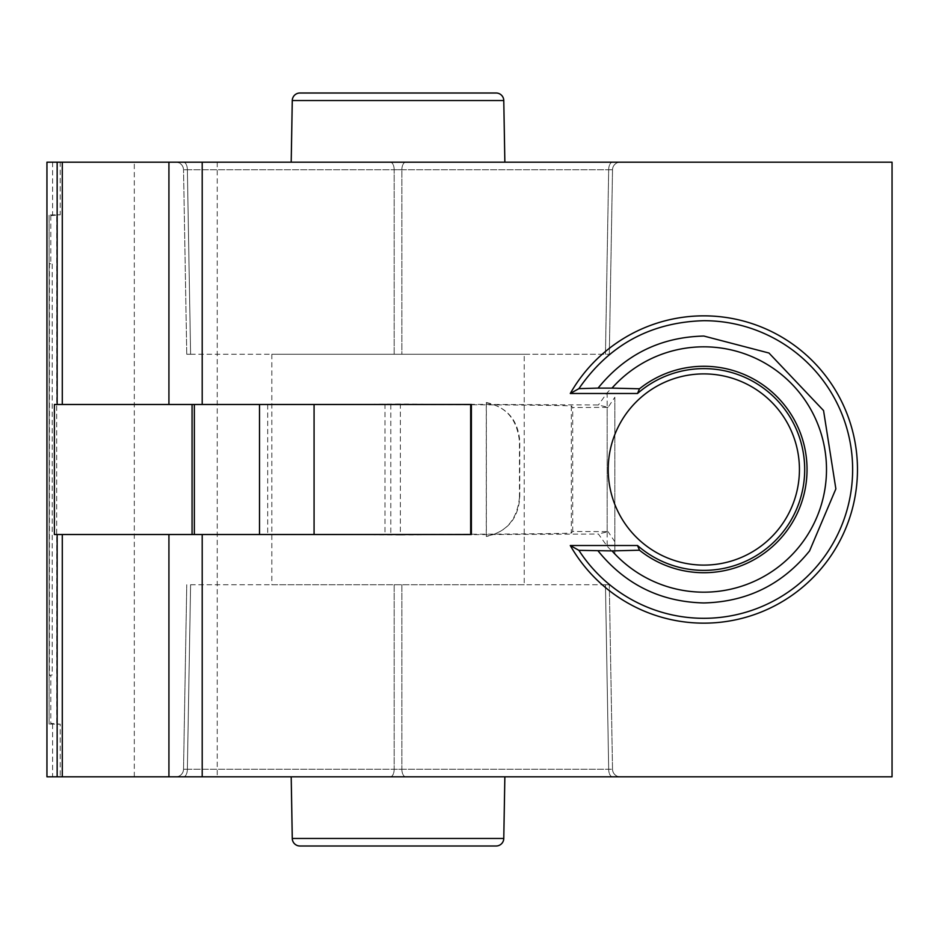 <?xml version="1.0" encoding="UTF-8"?>
<svg xmlns="http://www.w3.org/2000/svg" width="939" height="939" viewBox="0 0 939 939"><rect width="100%" height="100%" fill="white"/><g stroke="black" fill="none" stroke-linecap="round" stroke-linejoin="round"><path stroke-width="0.7" stroke-dasharray="4.7 3.52" d="M299.928 845.992L496.132 845.992M291.196 776.811L504.853 776.811L291.196 776.811M271.829 354.261L271.829 584.739L524.22 584.739L524.22 354.261L271.829 354.261L524.22 354.261M398.03 162.189L291.196 162.189L398.03 162.189M401.869 354.261L609.305 354.261L401.869 354.261L401.869 169.736L398.03 169.724L401.869 169.736L401.869 354.261M612.521 169.736L609.305 354.261L612.521 169.736A7.688 7.688 0 0 1 620.21 162.189L175.851 162.189L620.21 162.189A7.688 7.688 0 0 0 612.521 169.736L608.683 169.736L612.521 169.736A7.688 7.688 0 0 1 620.21 162.189A7.688 7.688 0 0 0 612.521 169.736M186.755 354.261L190.594 354.261L186.755 354.261L183.528 169.736L186.755 354.261M190.594 354.261L394.18 354.261L190.594 354.261L187.366 169.736L190.594 354.261M471.39 534.514L54.392 534.514M54.392 404.486L471.39 404.486M524.22 584.739L271.829 584.739M50.812 215.641L50.812 263.824L49.403 263.577L49.403 675.423L50.812 675.176L50.812 723.359L60.225 724.192L60.225 776.811L892.05 776.811L892.05 162.189L60.225 162.189L60.225 214.808L50.812 215.641L49.086 214.949L56.704 214.843L56.704 724.157L49.086 724.039L50.812 723.359M183.528 169.736A7.688 7.688 0 0 0 175.851 162.189A7.688 7.688 0 0 1 183.528 169.736L187.366 169.736L183.528 169.736A7.688 7.688 0 0 0 175.851 162.189M612.521 769.264L609.305 584.739L605.455 584.739L609.305 584.739L612.521 769.264L608.683 769.264L612.521 769.264A7.688 7.688 0 0 0 620.21 776.811L612.521 776.811L620.21 776.811A7.688 7.688 0 0 1 612.521 769.264A7.688 7.688 0 0 0 620.21 776.811M183.528 769.264L186.755 584.739L183.528 769.264A7.688 7.688 0 0 1 175.851 776.811L612.521 776.811L175.851 776.811A7.688 7.688 0 0 0 183.528 769.264L187.366 769.264L183.528 769.264M190.594 584.739L394.18 584.739L190.594 584.739L187.366 769.264L190.594 584.739M605.455 584.739L401.869 584.739L605.455 584.739L608.683 769.264L605.455 584.739M49.086 724.051L49.086 214.961L49.086 724.051M799.429 469.5A95.602 95.602 0 0 1 703.827 565.102A95.602 95.602 0 0 1 608.214 469.5A95.602 95.602 0 0 1 703.827 373.898A95.602 95.602 0 0 1 799.429 469.5M60.225 214.808L56.704 214.843M50.812 263.824L49.403 263.577M52.208 264.07L52.208 674.93L49.403 675.423M52.208 674.93L50.812 675.176M56.704 724.157L60.225 724.192M46.95 162.189L60.225 162.189M46.95 776.811L60.225 776.811M614.845 397.256L614.845 554.35L614.845 397.256L608.061 407.35L598.401 404.991L400.354 403.993L400.354 535.007L598.401 534.009L607.169 546.24L614.845 554.35M614.845 384.65L607.169 392.76L598.401 404.991M400.354 535.007L267.685 534.42L390.8 534.42C479.641 534.479 578.459 533.634 571.323 532.847L572.708 531.474L608.061 531.65L598.401 534.009M607.169 531.65L607.169 407.35L608.061 407.35M614.845 541.744L608.061 531.65M607.169 407.35L572.708 407.526L571.323 406.153C578.459 405.366 479.641 404.521 390.8 404.58L267.685 404.58L400.354 403.993M572.708 531.474L572.708 407.526M267.685 404.58L267.685 534.42M519.443 497.717L519.443 441.283C517.107 419.264 506.051 406.446 486.273 402.831L486.273 536.169C505.992 532.613 517.049 519.795 519.443 497.717L519.748 498.034C517.964 519.114 506.837 531.932 486.355 536.486L486.273 536.169M486.273 402.831L486.355 402.514C506.837 407.068 517.964 419.886 519.748 440.966L519.748 498.034M486.355 402.514L486.355 536.486M292.275 100.532L503.774 100.532M503.774 838.468L292.275 838.468M401.869 584.739L401.869 769.264L398.03 769.276L401.869 769.264L401.869 584.739M605.455 354.261L608.683 169.736L605.455 354.261M394.18 354.261L394.18 169.736L398.03 169.724L394.18 169.736L394.18 354.261M401.869 169.736L608.683 169.736L401.869 169.736A7.688 3.838 -90 0 1 405.707 162.189A7.688 3.838 90 0 0 401.869 169.736M187.366 169.736L394.18 169.736L187.366 169.736A7.688 3.838 -90 0 0 183.528 162.189A7.688 3.838 90 0 1 187.366 169.736M608.683 169.736A7.688 3.838 -90 0 1 612.521 162.189A7.688 3.838 90 0 0 608.683 169.736M394.18 169.736A7.688 3.838 -90 0 0 390.342 162.189A7.688 3.838 90 0 1 394.18 169.736M394.18 584.739L394.18 769.264L398.03 769.276L394.18 769.264L394.18 584.739M52.607 162.189L52.607 214.925M187.366 769.264L394.18 769.264L187.366 769.264A7.688 3.838 90 0 1 183.528 776.811A7.688 3.838 -90 0 0 187.366 769.264M401.869 769.264L608.683 769.264L401.869 769.264A7.688 3.838 90 0 0 405.707 776.811A7.688 3.838 -90 0 1 401.869 769.264M52.607 724.075L52.607 776.811M134.3 776.811L134.3 162.189M390.342 776.811A7.688 3.838 90 0 0 394.18 769.264A7.688 3.838 -90 0 1 390.342 776.811M612.521 776.811A7.688 3.838 90 0 1 608.683 769.264A7.688 3.838 -90 0 0 612.521 776.811M217.238 162.189L217.238 776.811M607.169 392.76L607.169 546.24M384.99 403.993L384.99 535.007M390.8 404.58L390.8 534.42M571.323 406.153L571.323 532.847"/><path stroke-width="1.41" d="M578.905 550.36L612.04 550.888L639.494 550.219L637.522 545.512L570.29 545.512L578.905 550.36A148.808 148.808 0 0 0 852.635 469.5A148.808 148.808 0 0 0 703.827 320.692C650.704 322.241 609.071 344.883 578.905 388.64L598.061 388.112C625.292 354.473 660.551 337.113 703.827 336.045L768.971 353.029L823.55 410.554L835.863 488.89L809.582 550.888C782.351 584.528 747.104 601.887 703.827 602.955C660.551 601.887 625.292 584.528 598.061 550.888M299.928 93.008L496.132 93.008L299.928 93.008A7.653 7.653 0 0 0 292.275 100.532L291.196 162.189M291.196 776.811L292.275 838.468A7.653 7.653 0 0 0 299.928 845.992L496.132 845.992A7.653 7.653 0 0 0 503.774 838.468L504.853 776.811M637.522 545.512A100.86 100.86 0 0 0 804.688 469.5A100.86 100.86 0 0 0 637.522 393.488L639.494 388.781A103.208 103.208 0 0 1 807.035 469.5A103.208 103.208 0 0 1 639.494 550.219M639.494 388.781L612.04 388.112A122.669 122.669 0 0 1 826.496 469.5A122.669 122.669 0 0 1 612.04 550.888M612.04 388.112L598.061 388.112M259.504 404.486L259.504 534.514M314.072 404.486L314.072 534.514M799.429 469.5A95.602 95.602 0 0 1 703.827 565.102A95.602 95.602 0 0 1 608.214 469.5A95.602 95.602 0 0 1 703.827 373.898A95.602 95.602 0 0 1 799.429 469.5M637.522 393.488L570.29 393.488L578.905 388.64M470.674 534.514L470.674 404.486M202.202 162.189L202.202 404.486L471.39 404.486L471.39 534.514L168.926 534.514L168.926 776.811L892.05 776.811L892.05 162.189L57.15 162.189L57.15 404.486L62.291 404.486L62.291 162.189M57.15 534.514L57.15 776.811L62.291 776.811L62.291 534.514L54.392 534.514L54.392 404.486L57.15 404.486M192.061 534.514L192.061 404.486M194.35 534.514L194.35 404.486M202.202 404.486L62.291 404.486M496.132 93.008A7.653 7.653 0 0 1 503.774 100.532L504.853 162.189M570.29 393.488A153.656 153.656 0 0 1 802.352 351.597A153.656 153.656 0 0 1 802.352 587.403A153.656 153.656 0 0 1 570.29 545.512M62.291 534.514L168.926 534.514M57.15 776.811L46.95 776.811L46.95 162.189L57.15 162.189M168.926 776.811L62.291 776.811M292.275 838.468L503.774 838.468M168.926 162.189L168.926 404.486M503.774 100.532L292.275 100.532M202.202 534.514L202.202 776.811"/></g></svg>
